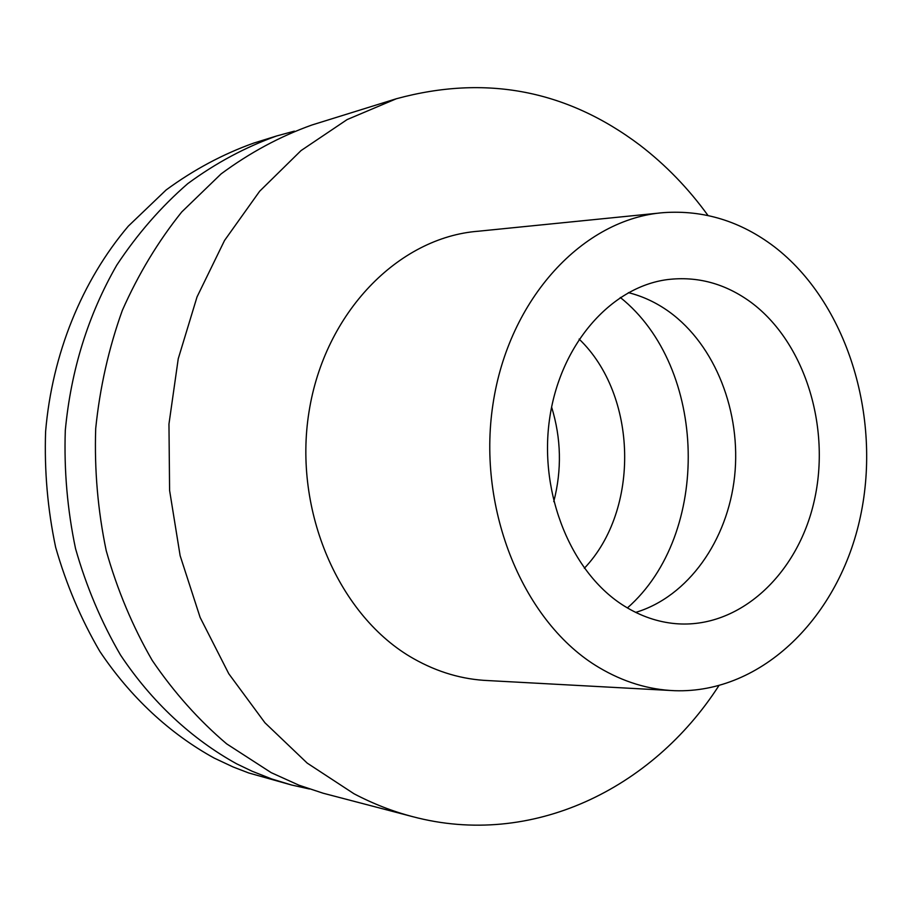 <?xml version="1.0" encoding="UTF-8"?>
<svg xmlns="http://www.w3.org/2000/svg" width="912" height="912" viewBox="0 0 912 912"><rect width="100%" height="100%" fill="white"/><g stroke="black" fill="none" stroke-linecap="round" stroke-linejoin="round"><path stroke-width="1.37" d="M599.047 667.55C523.955 623.249 476.771 510.401 492.936 404.415C508.668 298.281 583.52 218.618 663.754 212.621C703.813 209.908 740.635 221.251 774.208 246.662C846.792 302.374 881.824 416.077 860.483 516.272C839.45 616.455 762.318 693.69 674.698 690.703C648.557 689.677 623.352 681.959 599.047 667.55M624.583 606.206C640.783 616.216 657.712 622.03 675.359 623.637C739.039 629.246 797.726 574.731 814.245 500.836C831.06 426.998 804.817 342.274 751.032 302.351C725.359 283.586 697.509 275.994 667.481 279.585C610.402 286.972 559.489 345.374 549.412 420.124C539.072 494.794 571.778 573.716 624.583 606.206M659.023 213.089L478.253 231.226C398.601 237.337 324.649 312.417 309.008 411.859C292.969 511.165 339.298 616.854 413.569 658.646C437.612 672.235 462.601 679.554 488.536 680.603L669.955 690.452M718.781 685.801C652.103 789.313 531.434 848.149 412.805 816.696C392.741 811.452 373.156 803.814 354.016 793.771L307.196 763.105L264.936 722.771L228.787 673.751L200.138 617.458L180.131 555.67L169.598 490.451L168.959 424.046L178.239 358.781L197.038 296.902L224.546 240.46L259.669 191.224L301.028 150.594L347.13 119.575L396.367 98.747C485.526 74.51 566.694 89.969 639.882 145.133C665.646 164.901 688.355 188.351 708.008 215.506M396.367 98.747L311.915 125.001C280.041 136.401 249.763 152.703 221.08 173.918L181.762 211.937C158.175 241.327 138.362 274.159 122.322 310.411C108.767 348.179 99.887 387.554 95.703 428.526C94.335 469.817 97.846 510.549 106.225 550.711C117.295 589.916 132.639 626.498 152.258 660.47C174.01 692.413 198.805 720.218 226.655 743.861L271.195 772.646L298.874 785.164L323.156 793.223L412.805 816.696M309.442 788.994L291.498 784.993L271.616 778.928L252.031 771.199L236.664 763.834C191.68 739.016 151.734 701.921 120.452 654.941C101.312 622.041 86.332 586.598 75.548 548.648C67.374 509.774 63.965 470.353 65.299 430.396C70.999 370.044 88.156 314.948 116.782 265.118C137.393 233.985 161.059 206.819 187.769 183.631C215.813 162.997 245.442 147.117 276.644 135.968L294.382 131.146M276.644 135.968L253.718 143.093C222.961 154.071 193.777 169.689 166.155 189.935L128.307 226.153C82 280.782 52.155 353.788 45.6 431.604C44.278 470.706 47.629 509.272 55.655 547.314C66.268 584.455 80.986 619.145 99.818 651.373C130.598 697.372 169.917 733.738 214.24 758.111L233.198 767.003L248.668 772.943L291.498 784.993M551.6 407.048C561.233 438.364 561.952 469.885 553.766 501.611M584.353 568.256C640.235 509.614 637.613 395.101 579.109 339.07M628.379 292.638C642.88 296.286 656.469 302.659 669.146 311.767C715.418 345.238 741.49 412.349 734.605 476.44C727.708 540.52 688.104 596.642 635.698 612.397M620.308 297.472C707.701 367.297 711.531 534.17 627.41 607.928"/></g></svg>
